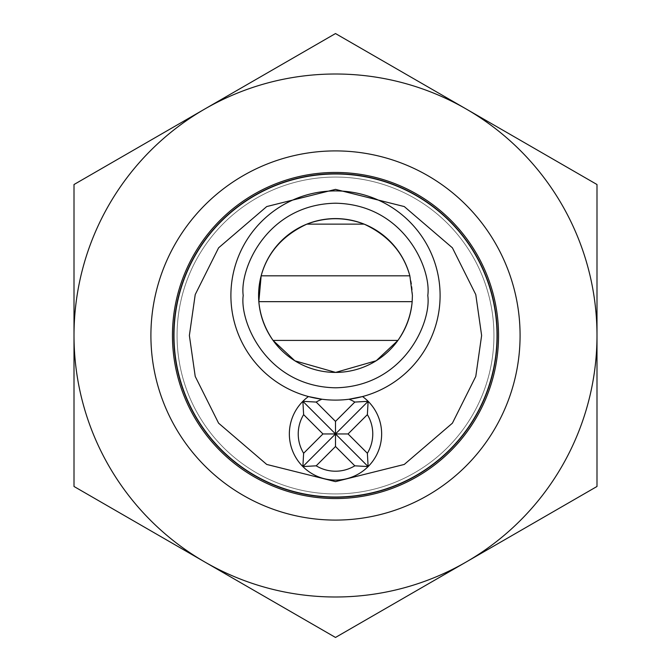 <?xml version="1.0" encoding="UTF-8"?>
<svg xmlns="http://www.w3.org/2000/svg" width="671" height="671" viewBox="0 0 671 671"><rect width="100%" height="100%" fill="white"/><g stroke="black" fill="none" stroke-linecap="round" stroke-linejoin="round"><path stroke-width="0.5" stroke-dasharray="3.35 2.52" d="M520.084 335.5A184.584 184.584 0 0 0 243.204 175.643A184.584 184.584 0 0 0 243.204 495.357A184.584 184.584 0 0 0 520.084 335.5A184.584 184.584 0 0 1 243.204 495.357A184.584 184.584 0 0 1 243.204 175.643A184.584 184.584 0 0 1 520.084 335.5A184.584 184.584 0 0 0 243.204 175.643A184.584 184.584 0 0 0 243.204 495.357A184.584 184.584 0 0 0 520.084 335.5A184.584 184.584 0 0 1 243.204 495.357A184.584 184.584 0 0 1 243.204 175.643A184.584 184.584 0 0 1 520.084 335.5A184.584 184.584 0 0 0 335.5 150.916A184.584 184.584 0 0 0 150.916 335.5A184.584 184.584 0 0 0 335.5 520.084A184.584 184.584 0 0 0 520.084 335.5M497.01 335.5A161.51 161.51 0 0 0 254.745 195.63A161.51 161.51 0 0 0 254.745 475.37A161.51 161.51 0 0 0 497.01 335.5M204.756 561.962L74.003 486.475L74.003 184.525L335.5 33.55L596.997 184.525L596.997 486.475L335.5 637.45L204.756 561.962A261.497 261.497 0 0 0 596.997 335.5A261.497 261.497 0 0 0 204.756 109.037A261.497 261.497 0 0 0 204.756 561.962A261.497 261.497 0 0 1 204.756 109.037A261.497 261.497 0 0 1 596.997 335.5A261.497 261.497 0 0 1 204.756 561.962L335.5 637.45L596.997 486.475L596.997 184.525L335.5 33.55L74.003 184.525L74.003 486.475L204.756 561.962L74.003 486.475L74.003 184.525L335.5 33.55L596.997 184.525L596.997 486.475L335.5 637.45L204.756 561.962A261.497 261.497 0 0 0 596.997 335.5A261.497 261.497 0 0 0 204.756 109.037A261.497 261.497 0 0 0 204.756 561.962M308.459 396.553A46.148 46.148 0 0 0 301.187 464.793A46.148 46.148 0 0 0 369.813 464.793A46.148 46.148 0 0 0 362.541 396.553A104.601 104.601 0 0 0 421.187 235.521A104.601 104.601 0 0 0 249.813 235.521A104.601 104.601 0 0 0 308.459 396.553M412.162 301.656A76.913 76.913 0 0 0 409.847 275.815M172.447 335.5A163.053 163.053 0 0 0 417.026 476.704A163.053 163.053 0 0 0 417.026 194.296A163.053 163.053 0 0 0 172.447 335.5M497.488 335.5A161.988 161.988 0 0 1 254.502 475.789A161.988 161.988 0 0 1 254.502 195.211A161.988 161.988 0 0 1 497.488 335.5A161.988 161.988 0 0 1 254.502 475.789A161.988 161.988 0 0 1 254.502 195.211A161.988 161.988 0 0 1 497.488 335.5M493.94 335.5A158.44 158.44 0 0 1 256.28 472.711A158.44 158.44 0 0 1 256.28 198.289A158.44 158.44 0 0 1 493.94 335.5A158.44 158.44 0 0 0 256.28 198.289A158.44 158.44 0 0 0 256.28 472.711A158.44 158.44 0 0 0 493.94 335.5"/><path stroke-width="1.01" d="M520.084 335.5A184.584 184.584 0 0 1 243.204 495.357A184.584 184.584 0 0 1 243.204 175.643A184.584 184.584 0 0 1 520.084 335.5M466.244 561.962A261.497 261.497 0 0 1 74.003 335.5A261.497 261.497 0 0 1 466.244 109.037A261.497 261.497 0 0 1 466.244 561.962L596.997 486.475L596.997 184.525L335.5 33.55L74.003 184.525L74.003 486.475L335.5 637.45L466.244 561.962M498.553 335.5A163.053 163.053 0 0 1 253.974 476.704A163.053 163.053 0 0 1 253.974 194.296A163.053 163.053 0 0 1 498.553 335.5M497.01 335.5A161.51 161.51 0 0 1 335.5 497.01A161.51 161.51 0 0 1 173.99 335.5A161.51 161.51 0 0 1 335.5 173.99A161.51 161.51 0 0 1 497.01 335.5A161.51 161.51 0 0 1 335.5 497.01A161.51 161.51 0 0 1 173.99 335.5A161.51 161.51 0 0 1 335.5 173.99A161.51 161.51 0 0 1 497.01 335.5M308.459 396.553L321.963 399.228A104.601 104.601 0 0 1 230.899 295.24A104.601 104.601 0 0 1 331.155 191A104.601 104.601 0 0 1 439.715 286.559A104.601 104.601 0 0 1 349.037 399.228L362.541 396.553A46.148 46.148 0 0 1 368.127 466.58A46.148 46.148 0 0 1 302.873 466.58A46.148 46.148 0 0 1 308.459 396.553M354.808 402.072L335.5 421.388L316.192 402.072A37.266 37.266 0 0 1 321.963 399.228A104.601 104.601 0 0 0 349.037 399.228A37.266 37.266 0 0 1 354.808 402.072L368.127 401.317L367.373 414.636A37.266 37.266 0 0 1 367.373 453.26L348.056 433.944L367.373 414.636M316.192 402.072L302.873 401.317L303.627 414.636L322.944 433.944L303.627 453.26L302.873 466.58L316.192 465.817L335.5 446.509L354.808 465.817L368.127 466.58L367.373 453.26M303.627 453.26A37.266 37.266 0 0 1 303.627 414.636M354.808 465.817A37.266 37.266 0 0 1 316.192 465.817M335.5 421.388L335.5 433.944L368.127 401.317M261.153 275.815L409.847 275.815A76.913 76.913 0 0 0 287.767 235.194A76.913 76.913 0 0 0 299.258 363.338A76.913 76.913 0 0 0 412.162 301.656C410.912 315.513 406.165 328.429 397.937 340.423L376.23 360.746L335.634 372.413L294.896 360.822L273.063 340.423C264.844 328.471 260.105 315.555 258.838 301.656L261.153 275.815C267.536 252.623 282.768 235.395 306.848 224.131C325.938 216.909 345.045 216.909 364.152 224.131C388.165 235.328 403.397 252.556 409.847 275.815L412.413 295.508L412.162 301.656L258.838 301.656M302.873 401.317L335.5 433.944L348.056 433.944M302.873 466.58L335.5 433.944L322.944 433.944M368.127 466.58L335.5 433.944L335.5 446.509M364.152 224.131L306.848 224.131M397.937 340.423L273.063 340.423M189.373 335.5L195.219 294.586L218.595 247.825L266.731 206.559L335.5 189.373L404.269 206.559L452.405 247.825L475.781 294.586L481.627 335.5L475.781 376.414L452.405 423.175L404.269 464.441L335.5 481.627L266.731 464.441L218.595 423.175L195.219 376.414L189.373 335.5M321.963 399.228A104.601 104.601 0 0 1 230.899 295.24A104.601 104.601 0 0 1 331.155 191A104.601 104.601 0 0 1 439.715 286.559A104.601 104.601 0 0 1 349.037 399.228M243.204 295.508C239.497 268.509 267.192 204.47 335.5 203.212C403.808 204.47 431.503 268.509 427.796 295.508C431.503 322.499 403.808 386.538 335.5 387.796C267.192 386.538 239.497 322.499 243.204 295.508"/></g></svg>
